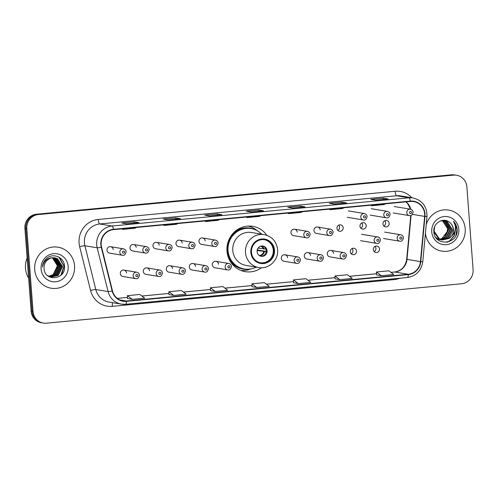 <?xml version="1.0" encoding="UTF-8"?>
<svg xmlns="http://www.w3.org/2000/svg" width="498" height="498" viewBox="0 0 498 498"><rect width="100%" height="100%" fill="white"/><g stroke="black" fill="none" stroke-linecap="round" stroke-linejoin="round"><path stroke-width="0.75" d="M266.878 235.305A22.97 22.043 99.4 0 0 252.772 226.341A22.97 22.043 99.4 0 0 226.995 251.092A22.97 22.043 99.4 0 0 245.228 271.659A22.97 22.043 99.4 0 0 261.481 267.743M149.543 270.819A3.249 3.119 99.4 0 0 146.96 267.912A3.249 3.119 99.4 0 0 143.312 271.41A3.249 3.119 99.4 0 0 145.895 274.323L158.731 276.458A3.249 3.119 -80.6 0 1 156.154 273.545A3.249 3.119 -80.6 0 1 159.796 270.047C161.34 270.395 162.23 271.373 162.466 272.991C161.813 275.761 160.568 276.913 158.731 276.458M172.538 268.634A3.249 3.119 99.4 0 0 169.961 265.727A3.249 3.119 99.4 0 0 166.313 269.225A3.249 3.119 99.4 0 0 168.89 272.138L181.733 274.274A3.249 3.119 -80.6 0 1 179.149 271.36A3.249 3.119 -80.6 0 1 182.797 267.862C184.341 268.21 185.231 269.194 185.461 270.806C184.814 273.576 183.569 274.728 181.733 274.274M195.54 266.449A3.249 3.119 99.4 0 0 192.956 263.542A3.249 3.119 99.4 0 0 189.315 267.04A3.249 3.119 99.4 0 0 191.892 269.953L204.728 272.089A3.249 3.119 -80.6 0 1 202.151 269.181A3.249 3.119 -80.6 0 1 205.799 265.677C207.342 266.025 208.226 267.009 208.463 268.621C207.809 271.391 206.57 272.543 204.728 272.089M218.541 264.27A3.249 3.119 99.4 0 0 215.958 261.357A3.249 3.119 99.4 0 0 212.31 264.861A3.249 3.119 99.4 0 0 214.893 267.768L227.729 269.904A3.249 3.119 -80.6 0 1 225.152 266.996A3.249 3.119 -80.6 0 1 228.794 263.492C230.337 263.84 231.228 264.824 231.464 266.436C230.811 269.206 229.566 270.364 227.729 269.904M287.539 257.715A3.249 3.119 99.4 0 0 284.956 254.802A3.249 3.119 99.4 0 0 281.308 258.306A3.249 3.119 99.4 0 0 283.891 261.213L296.727 263.355A3.249 3.119 -80.6 0 1 294.144 260.442A3.249 3.119 -80.6 0 1 297.792 256.937C299.335 257.285 300.226 258.269 300.456 259.888C299.808 262.651 298.563 263.809 296.727 263.355M310.534 255.53A3.249 3.119 99.4 0 0 307.957 252.617A3.249 3.119 99.4 0 0 304.309 256.121A3.249 3.119 99.4 0 0 306.886 259.028L319.728 261.17A3.249 3.119 -80.6 0 1 317.145 258.257A3.249 3.119 -80.6 0 1 320.793 254.758C322.337 255.101 323.227 256.084 323.457 257.703C322.81 260.466 321.565 261.624 319.728 261.17M333.536 253.345A3.249 3.119 99.4 0 0 330.952 250.438A3.249 3.119 99.4 0 0 327.304 253.936A3.249 3.119 99.4 0 0 329.888 256.85L342.724 258.985A3.249 3.119 -80.6 0 1 340.146 256.072A3.249 3.119 -80.6 0 1 343.794 252.573C345.338 252.922 346.222 253.899 346.459 255.518C345.805 258.281 344.56 259.439 342.724 258.985M350.306 251.751A3.249 3.119 99.4 0 0 352.889 254.665A3.249 3.119 99.4 0 0 356.537 251.16A3.249 3.119 99.4 0 0 353.954 248.253A3.249 3.119 99.4 0 0 350.306 251.751M352.055 248.558A3.249 3.119 -80.6 0 1 351.19 253.756M373.307 249.566A3.249 3.119 99.4 0 0 375.884 252.48A3.249 3.119 99.4 0 0 379.532 248.975A3.249 3.119 99.4 0 0 376.955 246.068A3.249 3.119 99.4 0 0 373.307 249.566M375.05 246.373A3.249 3.119 -80.6 0 1 374.185 251.571M126.542 273.004A3.249 3.119 99.4 0 0 123.965 270.097A3.249 3.119 99.4 0 0 120.317 273.595A3.249 3.119 99.4 0 0 122.894 276.508L135.73 278.643A3.249 3.119 -80.6 0 1 133.153 275.73A3.249 3.119 -80.6 0 1 136.801 272.232C138.344 272.58 139.228 273.558 139.465 275.176C138.811 277.946 137.573 279.098 135.73 278.643M382.962 223.988A3.249 3.119 99.4 0 0 385.545 226.901A3.249 3.119 99.4 0 0 389.193 223.397A3.249 3.119 99.4 0 0 386.61 220.49A3.249 3.119 99.4 0 0 382.962 223.988M384.711 220.795A3.249 3.119 -80.6 0 1 383.846 225.992M359.967 226.173A3.249 3.119 99.4 0 0 362.544 229.086A3.249 3.119 99.4 0 0 366.192 225.582A3.249 3.119 99.4 0 0 363.615 222.674A3.249 3.119 99.4 0 0 359.967 226.173M361.71 222.98A3.249 3.119 -80.6 0 1 360.845 228.177M336.965 228.358A3.249 3.119 99.4 0 0 339.549 231.271A3.249 3.119 99.4 0 0 343.19 227.767A3.249 3.119 99.4 0 0 340.613 224.859A3.249 3.119 99.4 0 0 336.965 228.358M338.715 225.164A3.249 3.119 -80.6 0 1 337.849 230.362M313.964 230.543A3.249 3.119 99.4 0 0 316.547 233.456L329.383 235.591A3.249 3.119 -80.6 0 1 326.806 232.678A3.249 3.119 -80.6 0 1 330.454 229.18L317.612 227.038A3.249 3.119 99.4 0 0 313.964 230.543M290.969 232.728A3.249 3.119 99.4 0 0 293.546 235.635L306.388 237.776A3.249 3.119 -80.6 0 1 303.805 234.863A3.249 3.119 -80.6 0 1 307.453 231.365L294.617 229.223A3.249 3.119 99.4 0 0 290.969 232.728M152.973 245.831A3.249 3.119 99.4 0 0 155.55 248.745L168.392 250.88A3.249 3.119 -80.6 0 1 165.809 247.967A3.249 3.119 -80.6 0 1 169.457 244.468L156.621 242.333A3.249 3.119 99.4 0 0 152.973 245.831M129.972 248.016A3.249 3.119 99.4 0 0 132.555 250.93L145.391 253.065A3.249 3.119 -80.6 0 1 142.808 250.152A3.249 3.119 -80.6 0 1 146.456 246.653L133.62 244.518A3.249 3.119 99.4 0 0 129.972 248.016M175.975 243.647A3.249 3.119 99.4 0 0 178.552 246.56L191.388 248.695A3.249 3.119 -80.6 0 1 188.81 245.788A3.249 3.119 -80.6 0 1 192.458 242.283L179.616 240.148A3.249 3.119 99.4 0 0 175.975 243.647M198.97 241.462A3.249 3.119 99.4 0 0 201.553 244.375L214.389 246.51A3.249 3.119 -80.6 0 1 211.806 243.603A3.249 3.119 -80.6 0 1 215.453 240.098L202.618 237.963A3.249 3.119 99.4 0 0 198.97 241.462M106.977 250.201A3.249 3.119 99.4 0 0 109.554 253.115L122.39 255.25A3.249 3.119 -80.6 0 1 119.813 252.337A3.249 3.119 -80.6 0 1 123.46 248.838L110.618 246.703A3.249 3.119 99.4 0 0 106.977 250.201M320.195 229.952A3.249 3.119 99.4 0 0 317.612 227.038M297.194 232.136A3.249 3.119 99.4 0 0 294.617 229.223M159.198 245.24A3.249 3.119 99.4 0 0 156.621 242.333M136.203 247.425A3.249 3.119 99.4 0 0 133.62 244.518M182.2 243.055A3.249 3.119 99.4 0 0 179.616 240.148M205.201 240.87A3.249 3.119 99.4 0 0 202.618 237.963M113.202 249.61A3.249 3.119 99.4 0 0 110.618 246.703M456.554 175.234L454.637 174.916A12.998 12.475 99.4 0 0 451.53 174.81L36.385 214.24A12.998 12.475 99.4 0 0 24.9 228.352L31.125 311.119A12.998 12.475 99.4 0 0 41.446 322.766L42.405 322.922A12.998 12.475 99.4 0 1 32.084 311.281A12.998 12.475 99.4 0 0 42.405 322.922L43.363 323.084A12.998 12.475 99.4 0 0 46.47 323.19L461.615 283.76A12.998 12.475 99.4 0 0 473.1 269.648L466.875 186.881A12.998 12.475 99.4 0 0 456.554 175.234A12.998 12.475 99.4 0 0 453.448 175.128L38.302 214.557A12.998 12.475 99.4 0 0 26.817 228.669L33.042 311.443A12.998 12.475 99.4 0 0 43.363 323.084M26.817 228.669L25.859 228.514L32.084 311.281L25.859 228.514A12.998 12.475 99.4 0 1 37.344 214.395A12.998 12.475 99.4 0 0 25.859 228.514L24.9 228.352M453.448 175.128L37.344 214.395L452.489 174.966A12.998 12.475 99.4 0 1 455.595 175.078A12.998 12.475 99.4 0 0 452.489 174.966L451.53 174.81M34.704 269.605A20.804 19.964 99.4 0 0 51.219 288.23A20.804 19.964 99.4 0 0 74.557 265.82A20.804 19.964 99.4 0 0 58.048 247.195A20.804 19.964 99.4 0 0 34.704 269.605A20.804 19.964 99.4 0 0 51.219 288.23A20.804 19.964 99.4 0 0 74.557 265.82A20.804 19.964 99.4 0 0 58.048 247.195A20.804 19.964 99.4 0 0 34.704 269.605M425.429 233.22A20.804 19.964 99.4 0 0 441.875 251.129A20.804 19.964 99.4 0 0 465.213 228.719A20.804 19.964 99.4 0 0 448.704 210.088A20.804 19.964 99.4 0 0 426.226 224.617A20.804 19.964 99.4 0 1 448.704 210.088L448.704 210.088A20.804 19.964 99.4 0 1 465.213 228.719A20.804 19.964 99.4 0 1 441.875 251.129A20.804 19.964 99.4 0 1 425.429 233.22M101.181 244.711A13.869 13.309 -80.6 0 1 113.432 229.653L410.346 201.453A13.869 13.309 -80.6 0 1 413.657 201.572A13.869 13.309 -80.6 0 1 424.645 216.406L420.437 261.612A13.869 13.309 -80.6 0 1 408.211 274.255L126.405 301.016A13.869 13.309 -80.6 0 1 123.093 300.904A13.869 13.309 -80.6 0 1 112.467 290.857L101.567 247.089A13.869 13.309 -80.6 0 1 101.181 244.711M100.851 244.742A14.212 13.645 99.4 0 0 101.243 247.182L112.143 290.95A14.212 13.645 99.4 0 0 126.43 301.365L408.236 274.597A14.212 13.645 99.4 0 0 420.766 261.637L424.975 216.431A14.212 13.645 99.4 0 0 410.321 201.111L113.407 229.31A14.212 13.645 99.4 0 0 100.851 244.742M387.954 198.982A3.467 0.94 84.6 0 1 388.023 198.97A3.467 0.94 84.6 0 1 388.091 198.97L383.292 198.173L370.836 199.356L375.635 200.152L388.091 198.97M383.385 199.412L383.292 198.173M346.44 202.929A3.467 0.94 84.6 0 1 346.508 202.91A3.467 0.94 84.6 0 1 346.577 202.916L341.777 202.113L329.321 203.296L334.121 204.099L346.577 202.916M341.871 203.352L341.777 202.113M304.925 206.869A3.467 0.94 84.6 0 1 304.994 206.857A3.467 0.94 84.6 0 1 305.062 206.857L300.263 206.06L287.807 207.243L292.606 208.04L305.062 206.857M300.356 207.293L300.263 206.06M138.867 222.643A3.467 0.94 84.6 0 1 138.936 222.625A3.467 0.94 84.6 0 1 139.004 222.625L134.205 221.828L121.749 223.011L126.548 223.814L139.004 222.625M134.298 223.067L134.205 221.828M180.382 218.697A3.467 0.94 84.6 0 1 180.45 218.684A3.467 0.94 84.6 0 1 180.519 218.684L175.719 217.887L163.263 219.07L168.063 219.867L180.519 218.684M175.813 219.12L175.719 217.887M221.896 214.756A3.467 0.94 84.6 0 1 221.965 214.738A3.467 0.94 84.6 0 1 222.033 214.744L217.234 213.941L204.778 215.124L209.577 215.927L222.033 214.744M217.327 215.18L217.234 213.941M263.411 210.81A3.467 0.94 84.6 0 1 263.479 210.797A3.467 0.94 84.6 0 1 263.548 210.797L258.748 210L246.292 211.183L251.092 211.98L263.548 210.797M258.842 211.239L258.748 210M335.048 278.818L339.804 279.621L352.254 278.438L347.43 274.753L334.973 275.936L335.048 278.83M376.563 274.877L381.319 275.68L393.769 274.498L388.944 270.812L376.488 271.995L376.563 274.89M210.505 290.651L215.261 291.454L227.711 290.272L222.886 286.58L210.43 287.763L210.505 290.664M168.99 294.592L173.74 295.395L186.196 294.212L181.372 290.527L168.915 291.71L168.99 294.604M127.476 298.532L132.225 299.335L144.681 298.153L139.857 294.467L127.401 295.65L127.476 298.545M293.534 282.764L298.29 283.567L310.74 282.385L305.915 278.699L293.459 279.882L293.534 282.777M256.775 287.508L269.225 286.325L264.401 282.64L251.944 283.823L252.019 286.717L256.775 287.508L251.944 283.823M248.508 216.829L246.964 217.582L246.89 216.979M260.958 215.646L259.421 216.4L246.964 217.582M206.994 220.77L205.45 221.529L205.375 220.925M219.444 219.587L217.906 220.346L205.45 221.529M165.479 224.71L163.935 225.47L163.861 224.866M177.929 223.527L176.392 224.287L163.935 225.47M123.965 228.657L122.421 229.41L122.346 228.806M136.415 227.474L134.877 228.227L122.421 229.41M290.023 212.883L288.479 213.642L288.404 213.038M302.473 211.7L300.935 212.459L288.479 213.642M331.537 208.942L329.993 209.695L329.919 209.098M343.994 207.759L342.45 208.513L329.993 209.695M373.052 204.995L371.508 205.755L371.433 205.151M385.508 203.813L383.964 204.572L371.508 205.755M215.261 291.454L210.43 287.763M173.74 295.395L168.915 291.71M132.225 299.335L127.401 295.65M298.29 283.567L293.459 279.882M339.804 279.621L334.973 275.936M381.319 275.68L376.488 271.995M27.129 257.976A21.669 20.798 99.4 0 0 25.479 268.285A21.669 20.798 99.4 0 0 28.641 278.133M52.327 257.808L57.289 265.527L57.164 268.615M52.533 257.783L57.718 265.77L53.46 274.622L48.829 276.353M52.377 257.802L57.419 265.72L53.162 274.572L48.686 276.284M53.162 257.734L53.79 258.008L58.92 265.969L54.662 274.821L49.408 276.589M53.006 257.74L58.621 265.92L54.363 274.772L49.258 276.533M53.778 257.727L54.992 258.213L60.121 266.169L55.863 275.021L49.987 276.788M53.622 257.721L54.693 258.157L59.816 266.119L55.558 274.971L49.844 276.745M54.388 257.759L56.193 258.412L61.316 266.368L57.058 275.22L50.578 276.95M54.238 257.746L55.888 258.362L61.017 266.318L56.76 275.17L50.429 276.913M52.701 257.765A9.798 9.4 99.4 0 0 44.048 268.403C44.334 282.129 65.817 279.808 64.516 266.561C64.634 257.186 52.614 252.268 46.233 258.755C43.942 261.014 42.679 263.766 42.436 267.009C43.743 261.07 47.167 257.995 52.701 257.765L54.992 257.839L57.388 258.611L62.518 266.567L58.26 275.419L51.176 277.069L47.609 275.687M54.842 257.815L57.089 258.562L62.219 266.517L57.961 275.369L51.026 277.037M41.097 268.995A14.131 13.564 99.4 0 0 55.689 281.768A14.131 13.564 99.4 0 0 68.17 266.424A14.131 13.564 99.4 0 0 53.579 253.656A14.131 13.564 99.4 0 0 41.097 268.995M58.832 257.093L63.937 266.218L60.893 275.213M59.505 257.491L64.093 266.243L61.796 274.28M251.471 252.343A11.703 11.23 99.4 0 0 260.759 262.82A11.703 11.23 99.4 0 0 273.888 250.214A11.703 11.23 99.4 0 0 264.6 239.737A11.703 11.23 99.4 0 0 251.471 252.343M260.46 262.763A11.703 11.23 99.4 0 0 273.284 250.114A11.703 11.23 99.4 0 0 264.295 239.687M261.693 234.197A20.499 19.671 99.4 0 0 251.042 228.563L250.444 228.464A20.499 19.671 99.4 0 0 227.443 250.544A20.499 19.671 99.4 0 0 243.715 268.901L244.319 269.001A20.499 19.671 99.4 0 0 256.215 267.115M251.042 228.563A20.499 19.671 99.4 0 0 228.047 250.643A20.499 19.671 99.4 0 0 244.319 269.001M264.214 234.62L251.496 232.504A16.683 16.011 99.4 0 0 232.778 250.475A16.683 16.011 99.4 0 0 246.024 265.415L258.742 267.532A16.683 16.011 -80.6 0 1 245.495 252.592A16.683 16.011 -80.6 0 1 264.214 234.62C272.045 236.45 276.521 241.455 277.629 249.629C278.774 260 268.721 269.567 258.742 267.532M228.482 257.734A16.253 15.6 99.4 0 0 230.481 259.931M257.099 251.652A5.198 4.992 99.4 0 0 261.226 256.308A5.198 4.992 99.4 0 0 267.059 250.706A5.198 4.992 99.4 0 0 262.932 246.049A5.198 4.992 99.4 0 0 257.099 251.652M260.809 256.215A5.198 4.992 99.4 0 0 262.508 245.993M250.849 268.945L250.525 269.069A22.535 21.626 -80.6 0 1 240.864 270.439M231.209 261.027L229.933 260.809M248.035 269.244A20.779 19.945 99.4 0 1 230.891 261.78L230.493 261.755M248.247 226.08A22.535 21.626 -80.6 0 1 256.943 230.506L257.211 230.73M258.101 248.091L265.976 249.062M257.242 249.94L266.212 251.434M257.136 250.482L266.193 251.652A6.069 5.82 -80.6 0 1 265.832 253.015M443.114 220.458L443.998 220.832L449.072 228.787L444.758 237.627L439.971 239.364M439.771 239.376L439.18 239.395M438.987 239.395L438.402 239.364M438.209 239.345L437.636 239.264M442.921 220.465L443.618 220.77L448.692 228.725L444.378 237.565L439.79 239.283M439.591 239.301L438.993 239.333M438.8 239.333L438.215 239.314M438.022 239.301L437.443 239.233M443.892 220.483L445.523 221.087L450.597 229.036L446.283 237.882L440.705 239.65M440.506 239.644L439.927 239.613M439.734 239.6L436.92 238.853M443.699 220.471L445.144 221.025L450.217 228.974L445.903 237.82L440.518 239.582M440.325 239.588L439.74 239.569M439.547 239.55L438.968 239.488M439.161 239.519L437.057 239.003M440.22 221.006L444.658 220.57L447.048 221.342L452.122 229.292L447.808 238.137L441.452 239.868M441.259 239.849L438.172 238.984L435.7 237.303M444.471 220.546L446.662 221.28L451.736 229.229L447.428 238.075L441.265 239.818M441.066 239.806L440.493 239.737M440.68 239.775L436.136 237.926M449.682 222.463C443.575 216.761 432.992 222.998 433.839 231.477C434.088 246.647 457.762 244.835 457.183 230.12L457.152 229.385C456.878 226.192 455.639 223.484 453.448 221.255C455.035 223.695 455.645 226.428 455.278 229.454C454.911 232.031 453.74 234.209 451.748 235.99A9.798 9.4 99.4 0 0 453.473 229.516A9.798 9.4 99.4 0 0 449.682 222.463C451.885 224.268 453.074 226.609 453.261 229.485L448.953 238.324L442.019 239.992M451.748 235.99L449.333 238.386L442.205 240.03L439.69 239.239L434.113 231.203L434.667 226.727M442.205 240.03L439.311 239.177L433.901 232.249M442.324 220.508L447.546 228.532L447.235 231.607L441.614 238.916M447.235 231.607A9.798 9.4 99.4 0 0 447.472 228.52A9.798 9.4 99.4 0 0 442.156 220.527M431.754 231.894A14.131 13.564 99.4 0 0 446.345 244.667A14.131 13.564 99.4 0 0 458.826 229.323A14.131 13.564 99.4 0 0 444.228 216.555A14.131 13.564 99.4 0 0 431.754 231.894M453.448 221.255L456.971 229.354L455.956 235.237M455.377 228.277L454.157 235.591L449.906 240.646L446.768 242.265M455.365 227.125L455.639 229.13L454.35 235.622L450.092 240.677L447.291 242.177M31.125 311.119L33.042 311.443M36.385 214.24L38.302 214.557M399.695 278.245A21.669 20.798 -80.6 0 1 394.155 279.577L112.349 306.338A21.669 20.798 -80.6 0 1 90.568 290.471L79.668 246.697A21.669 20.798 -80.6 0 1 98.212 219.462L395.126 191.263A4.333 1.177 -95.4 0 0 396.645 195.77L99.731 223.969A17.337 16.639 99.4 0 0 84.423 242.794A17.337 16.639 99.4 0 0 84.903 245.763L95.803 289.531A17.337 16.639 99.4 0 0 109.087 302.087L121.369 304.129A17.337 16.639 -80.6 0 1 108.085 291.579A4.333 0.498 -14 0 0 112.143 290.95M395.126 191.263A21.669 20.798 -80.6 0 1 411.896 197.762M400.79 195.919A17.337 16.639 99.4 0 0 396.645 195.77L408.933 197.818A17.337 16.639 -80.6 0 1 413.072 197.961L400.79 195.919M90.568 290.471A4.333 0.498 166 0 1 95.803 289.531L108.085 291.579L97.185 247.805A17.337 16.639 -80.6 0 1 96.712 244.835A17.337 16.639 -80.6 0 1 112.019 226.017A4.333 1.177 84.6 0 1 113.407 229.31M101.243 247.182A4.333 0.498 -14 0 1 97.185 247.805L84.903 245.763A4.333 0.498 166 0 0 79.668 246.697M408.236 274.597A4.333 1.177 84.6 0 1 407.401 277.511L125.596 304.278L121.369 304.129A17.337 16.639 -80.6 0 0 125.515 304.272A4.333 1.177 -95.4 0 0 125.596 304.278A4.333 1.177 -95.4 0 0 126.43 301.365M420.766 261.637L422.771 261.749C421.302 270.769 416.179 276.023 407.401 277.511A4.333 1.177 84.6 0 1 407.314 277.511M424.975 216.431L426.979 216.543C427.079 206.589 422.447 200.395 413.072 197.961M410.321 201.111A4.333 1.177 -95.4 0 0 408.933 197.818L112.019 226.017L99.731 223.969A4.333 1.177 -95.4 0 1 98.212 219.462M112.679 302.684A4.333 1.177 -95.4 0 0 112.349 306.338M394.117 278.774A4.333 1.177 -95.4 0 0 394.155 279.577M408.211 274.255L394.771 272.014A13.869 13.309 99.4 0 0 406.997 259.377L411.093 215.429M420.437 261.612L406.692 259.302L410.769 215.541M424.645 216.406L412.456 214.377M410.825 209.297A13.869 13.309 99.4 0 0 406.001 201.871M126.405 301.016L119.918 299.939M117.31 298.37L127.444 297.406L117.291 298.352M141.905 296.03L168.959 293.465M183.42 292.089L210.473 289.519M224.934 288.149L251.988 285.578L224.909 288.13M266.449 284.202L293.509 281.631L266.424 284.184M335.017 277.672L307.938 280.243L335.023 277.691M349.478 276.315L376.538 273.751M390.992 272.375L394.771 272.014A7.8 2.123 -95.4 0 0 394.615 272.014C401.363 270.943 405.384 266.704 406.692 259.302M274.51 250.152A12.35 11.852 99.4 0 0 261.755 238.99A12.35 11.852 99.4 0 0 250.849 252.399A12.35 11.852 99.4 0 0 263.604 263.56A12.35 11.852 99.4 0 0 274.51 250.152M254.64 229.534A20.779 19.945 99.4 0 0 232.865 233.568M261.332 246.049A5.03 4.824 -80.6 0 1 264.164 249.031M260.734 246.193A4.768 4.575 -80.6 0 1 263.492 248.988M264.357 251.615A5.03 4.824 -80.6 0 1 259.713 255.785M263.691 251.571A4.768 4.575 -80.6 0 1 259.197 255.455M122.489 252.243A1.083 1.04 99.4 0 0 123.604 253.221A1.083 1.04 99.4 0 0 124.562 252.044A1.083 1.04 99.4 0 0 123.442 251.067A1.083 1.04 99.4 0 0 122.489 252.243M145.484 250.058A1.083 1.04 99.4 0 0 146.605 251.036A1.083 1.04 99.4 0 0 147.564 249.859A1.083 1.04 99.4 0 0 146.443 248.882A1.083 1.04 99.4 0 0 145.484 250.058M168.486 247.873A1.083 1.04 99.4 0 0 169.606 248.851A1.083 1.04 99.4 0 0 170.559 247.674A1.083 1.04 99.4 0 0 169.445 246.697A1.083 1.04 99.4 0 0 168.486 247.873M191.487 245.688A1.083 1.04 99.4 0 0 192.602 246.666A1.083 1.04 99.4 0 0 193.56 245.489A1.083 1.04 99.4 0 0 192.44 244.512A1.083 1.04 99.4 0 0 191.487 245.688M214.482 243.503A1.083 1.04 99.4 0 0 215.603 244.481A1.083 1.04 99.4 0 0 216.562 243.304A1.083 1.04 99.4 0 0 215.441 242.327A1.083 1.04 99.4 0 0 214.482 243.503M306.482 234.763A1.083 1.04 99.4 0 0 307.602 235.747A1.083 1.04 99.4 0 0 308.555 234.57A1.083 1.04 99.4 0 0 307.44 233.587A1.083 1.04 99.4 0 0 306.482 234.763M329.477 232.585A1.083 1.04 99.4 0 0 330.597 233.562A1.083 1.04 99.4 0 0 331.556 232.385A1.083 1.04 99.4 0 0 330.435 231.408A1.083 1.04 99.4 0 0 329.477 232.585M347.174 217.29L363.372 219.985A3.249 3.119 -80.6 0 1 360.795 217.078A3.249 3.119 -80.6 0 1 364.443 213.574L348.245 210.878M363.472 216.979A1.083 1.04 99.4 0 0 364.592 217.956A1.083 1.04 99.4 0 0 365.544 216.779A1.083 1.04 99.4 0 0 364.424 215.802A1.083 1.04 99.4 0 0 363.472 216.979M370.176 215.105L386.373 217.8A3.249 3.119 -80.6 0 1 383.796 214.893A3.249 3.119 -80.6 0 1 387.438 211.389L371.247 208.693M386.467 214.794A1.083 1.04 99.4 0 0 387.587 215.777A1.083 1.04 99.4 0 0 388.546 214.601A1.083 1.04 99.4 0 0 387.425 213.617A1.083 1.04 99.4 0 0 386.467 214.794M393.177 212.926L409.375 215.622A3.249 3.119 -80.6 0 1 406.791 212.708A3.249 3.119 -80.6 0 1 410.439 209.204L394.242 206.514M409.468 212.609A1.083 1.04 99.4 0 0 410.589 213.592A1.083 1.04 99.4 0 0 411.547 212.416A1.083 1.04 99.4 0 0 410.427 211.432A1.083 1.04 99.4 0 0 409.468 212.609M137.902 275.438A1.083 1.04 99.4 0 0 136.782 274.46A1.083 1.04 99.4 0 0 135.829 275.637A1.083 1.04 99.4 0 0 136.944 276.614A1.083 1.04 99.4 0 0 137.902 275.438M160.904 273.253A1.083 1.04 99.4 0 0 159.783 272.275A1.083 1.04 99.4 0 0 158.825 273.452A1.083 1.04 99.4 0 0 159.945 274.429A1.083 1.04 99.4 0 0 160.904 273.253M183.899 271.068A1.083 1.04 99.4 0 0 182.785 270.09A1.083 1.04 99.4 0 0 181.826 271.267A1.083 1.04 99.4 0 0 182.947 272.244A1.083 1.04 99.4 0 0 183.899 271.068M206.9 268.883A1.083 1.04 99.4 0 0 205.78 267.905A1.083 1.04 99.4 0 0 204.827 269.082A1.083 1.04 99.4 0 0 205.942 270.059A1.083 1.04 99.4 0 0 206.9 268.883M229.902 266.698A1.083 1.04 99.4 0 0 228.781 265.72A1.083 1.04 99.4 0 0 227.823 266.897A1.083 1.04 99.4 0 0 228.943 267.874A1.083 1.04 99.4 0 0 229.902 266.698M298.9 260.149A1.083 1.04 99.4 0 0 297.779 259.165A1.083 1.04 99.4 0 0 296.82 260.342A1.083 1.04 99.4 0 0 297.941 261.326A1.083 1.04 99.4 0 0 298.9 260.149M321.895 257.964A1.083 1.04 99.4 0 0 320.78 256.98A1.083 1.04 99.4 0 0 319.822 258.157A1.083 1.04 99.4 0 0 320.942 259.141A1.083 1.04 99.4 0 0 321.895 257.964M344.896 255.779A1.083 1.04 99.4 0 0 343.776 254.802A1.083 1.04 99.4 0 0 342.823 255.978A1.083 1.04 99.4 0 0 343.937 256.956A1.083 1.04 99.4 0 0 344.896 255.779M374.135 240.472A3.249 3.119 -80.6 0 1 377.783 236.967C379.327 237.316 380.211 238.299 380.447 239.912C379.8 242.682 378.555 243.839 376.718 243.379A3.249 3.119 -80.6 0 1 374.135 240.472M378.885 240.179A1.083 1.04 99.4 0 0 377.77 239.196A1.083 1.04 99.4 0 0 376.812 240.372A1.083 1.04 99.4 0 0 377.932 241.356A1.083 1.04 99.4 0 0 378.885 240.179M397.136 238.287A3.249 3.119 -80.6 0 1 400.784 234.782C402.322 235.131 403.212 236.114 403.448 237.733C402.795 240.497 401.55 241.655 399.713 241.194A3.249 3.119 -80.6 0 1 397.136 238.287M401.886 237.994A1.083 1.04 99.4 0 0 400.766 237.011A1.083 1.04 99.4 0 0 399.807 238.187A1.083 1.04 99.4 0 0 400.927 239.171A1.083 1.04 99.4 0 0 401.886 237.994M422.771 261.749L426.979 216.543M141.88 296.017L168.959 293.44M183.395 292.071L210.473 289.5M349.453 276.303L376.538 273.726M390.967 272.356L394.615 272.014M410.539 209.222L407.65 203.576L405.895 201.877M263.479 210.797L251.06 211.974M221.965 214.738L209.546 215.92M180.45 218.684L168.031 219.861M138.936 222.625L126.517 223.807M304.994 206.857L292.575 208.033M346.508 202.91L334.09 204.093M388.023 198.97L375.604 200.146M122.39 255.25C124.232 255.704 125.471 254.546 126.125 251.783C125.963 250.245 125.073 249.268 123.46 248.838M145.391 253.065C147.227 253.519 148.472 252.368 149.12 249.598C148.964 248.06 148.074 247.083 146.456 246.653M168.392 250.88C170.229 251.334 171.474 250.183 172.121 247.413C171.959 245.881 171.075 244.898 169.457 244.468M191.388 248.695C193.224 249.149 194.469 247.998 195.123 245.228C194.961 243.696 194.071 242.713 192.458 242.283M214.389 246.51C216.225 246.971 217.47 245.813 218.118 243.043C217.962 241.511 217.072 240.528 215.453 240.098M306.388 237.776C308.225 238.231 309.47 237.073 310.117 234.309C309.955 232.771 309.065 231.788 307.453 231.365M329.383 235.591C331.22 236.046 332.465 234.888 333.118 232.124C332.957 230.586 332.066 229.609 330.454 229.18M363.372 219.985C365.215 220.446 366.453 219.288 367.107 216.518C366.945 214.987 366.055 214.003 364.443 213.574M386.373 217.8C388.21 218.261 389.455 217.103 390.108 214.333C389.946 212.802 389.056 211.818 387.438 211.389M409.375 215.622C411.211 216.076 412.456 214.918 413.103 212.154C412.942 210.617 412.058 209.633 410.439 209.204M123.965 270.097L136.801 272.232M146.96 267.912L159.796 270.047M169.961 265.727L182.797 267.862M192.956 263.542L205.799 265.677M215.958 261.357L228.794 263.492M284.956 254.802L297.792 256.937M307.957 252.617L320.793 254.758M330.952 250.438L343.794 252.573M361.585 234.272L377.783 236.967M360.521 240.683L376.718 243.379M384.587 232.087L400.784 234.782M383.516 238.505L399.713 241.194"/></g></svg>
